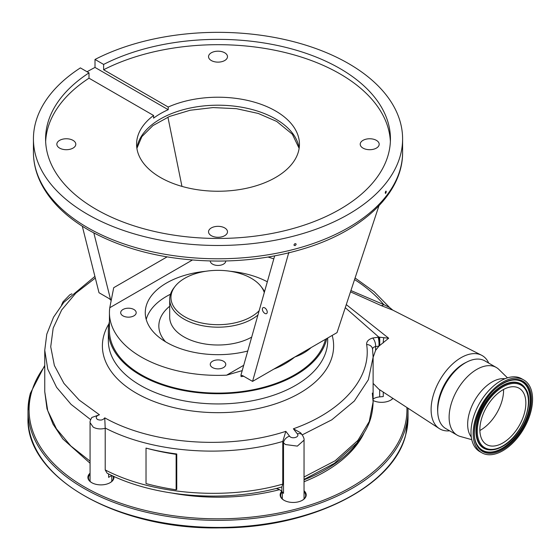 <?xml version="1.0" encoding="UTF-8"?>
<svg xmlns="http://www.w3.org/2000/svg" width="560" height="560" viewBox="0 0 560 560"><rect width="100%" height="100%" fill="white"/><g stroke="black" fill="none" stroke-linecap="round" stroke-linejoin="round"><path stroke-width="0.84" d="M90.643 419.636L71.085 404.39L56.602 387.338L47.754 369.159L44.751 350.273L44.751 391.657L47.719 410.627L56.455 428.841L70.791 445.942L90.069 461.146M272.895 489.279A152.551 88.074 0 0 0 276.22 488.509M304.045 479.829A152.551 88.074 0 0 0 361.767 436.583M488.733 363.111A42.343 24.451 120 0 0 481.551 355.229A42.343 24.451 120 0 0 461.041 357.686A42.343 24.451 120 0 0 431.102 409.549A42.343 24.451 120 0 0 439.229 428.54A42.343 24.451 120 0 0 449.638 430.815M373.114 383.383L378.875 389.249L439.229 428.54M392.973 398.433A13.027 7.525 180 0 1 390.775 400.12A13.027 7.525 180 0 1 373.114 400.526M304.045 490.777A13.027 7.525 180 0 1 306.054 496.111A13.027 7.525 180 0 1 302.4 500.255A13.027 7.525 180 0 1 283.976 500.255A13.027 7.525 180 0 1 280.322 493.759A13.027 7.525 180 0 1 281.743 491.344M113.855 476.413A13.027 7.525 180 0 1 113.799 478.534A13.027 7.525 180 0 1 110.145 482.671A13.027 7.525 180 0 1 91.714 482.671A13.027 7.525 180 0 1 88.06 476.175A13.027 7.525 180 0 1 90.069 473.193M302.204 500.367A12.488 7.21 0 0 0 305.522 496.503A12.488 7.21 0 0 0 305.676 495.376A12.488 7.21 0 0 0 304.045 491.82M282.24 491.911A12.488 7.21 0 0 0 280.854 494.249A12.488 7.21 0 0 0 280.7 495.376A12.488 7.21 0 0 0 284.172 500.367M109.949 482.783A12.488 7.21 0 0 0 113.26 478.926A12.488 7.21 0 0 0 113.414 477.799A12.488 7.21 0 0 0 113.036 476.042M90.069 474.236A12.488 7.21 0 0 0 88.599 476.672A12.488 7.21 0 0 0 88.445 477.799A12.488 7.21 0 0 0 91.91 482.783M390.579 400.232A12.488 7.21 0 0 0 392.833 398.342M350.924 290.556L383.768 304.605L389.557 307.461L392.798 310.128L381.29 305.627L350.49 291.851M346.276 304.605L388.675 338.233L378.924 346.143L375.599 350.343L373.114 357.399L373.114 401.933L372.316 393.099M366.646 344.533A6.517 5.292 -8 0 1 372.533 348.929L373.114 357.175L368.354 379.757L354.326 401.051L331.814 419.811L302.204 434.889A6.517 4.396 142.2 0 0 297.325 433.874L293.384 428.785C342.594 411.411 371.833 377.594 366.646 344.533C366.408 341.551 368.424 339.381 372.687 338.023L378.84 337.106L345.268 307.671M304.045 476.987L335.167 460.754L357.903 440.391L369.243 421.526L373.114 401.933C372.498 420.049 366.835 429.926 357.049 442.918L357.049 442.918A6.517 4.837 -140.8 0 0 357.903 440.391M281.869 486.92L281.61 487.032C225.631 503.055 154.147 497.469 107.121 473.193L105.21 469.924C152.376 494.606 225.946 500.493 282.751 484.127L281.869 486.92L281.869 491.484A10.857 6.272 0 0 0 279.874 489.902A10.857 6.272 0 0 0 276.122 488.488M95.319 278.047L75.81 293.16L61.677 309.96L53.179 328.111L50.722 346.766L54.362 365.463L63.952 383.418L79.156 400.043L99.442 414.778C95.991 415.996 95.333 417.557 97.454 419.454C100.653 420.63 103.082 420.091 104.748 417.837L105.21 428.316C100.744 429.401 96.761 429.023 93.254 427.182L90.069 422.66L90.069 481.355M105.21 428.316L105.21 469.924M111.874 475.503A10.857 6.272 0 0 0 111.167 475.874L108.605 477.351L108.605 473.935M383.257 392.105L383.257 396.557L379.68 396.886A10.857 6.272 0 0 0 373.114 399.014M378.014 337.141A6.517 1.526 86.5 0 1 378.924 346.143L375.599 346.549C373.471 347.053 372.463 348.047 372.575 349.538M293.384 428.785L300.566 432.775L302.204 434.889C303.716 437.339 304.332 439.096 304.045 440.16L297.346 446.117L285.509 444.549L283.514 442.869A6.517 4.396 -37.8 0 1 289.562 436.156C291.872 439.509 300.111 437.073 297.325 433.874M282.751 484.127L282.772 441.434C225.729 458.276 152.544 452.711 105.203 428.036M282.751 441.882L283.514 442.869L283.514 493.346L281.869 491.484M104.748 417.837C151.739 444.423 228.494 450.128 285.831 431.34L289.562 436.156M109.438 321.524A109.662 63.315 0 0 0 108.346 330.407A109.662 63.315 0 0 0 140.469 375.179A109.662 63.315 0 0 0 253.372 390.341A109.662 63.315 0 0 0 326.774 338.541M192.381 260.029L109.774 307.72A108.577 62.685 0 0 0 109.438 312.676L109.438 330.407A108.577 62.685 0 0 0 141.239 374.738A108.577 62.685 0 0 0 252.35 389.879A108.577 62.685 0 0 0 325.5 339.276M109.438 312.676A108.577 62.685 0 0 0 141.239 357.007A108.577 62.685 0 0 0 226.604 375.172L243.719 365.288M311.15 347.557A108.577 62.685 180 0 1 310.954 347.753C306.362 351.82 300.972 354.9 294.791 357.007C288.617 362.033 281.736 366.03 274.162 368.991L274.162 368.914M241.962 370.706L226.604 375.172M99.442 414.778L91.882 417.445C90.426 419.888 89.824 421.624 90.069 422.66L90.069 422.66M285.831 431.34L282.772 441.434M379.239 345.87A6.517 1.085 89.4 0 0 378.84 337.106L388.675 338.233M354.557 279.552A184.065 106.267 0 0 1 383.768 304.605A10.857 4.858 -65.7 0 1 381.29 305.627M372.687 338.023A6.517 3.122 74 0 1 375.599 346.549L375.599 350.343M379.645 337.211A6.517 0.378 90.5 0 1 379.68 345.499M383.789 337.946A6.517 1.512 91.1 0 0 383.257 342.895M210.259 260.981A7.756 4.48 0 0 0 212.527 264.124A7.756 4.48 0 0 0 220.969 265.104A7.756 4.48 0 0 0 225.771 260.981M133.924 309.512A7.756 4.48 0 0 0 125.468 308.539A7.756 4.48 0 0 0 120.68 312.676A7.756 4.48 0 0 0 122.948 315.847A7.756 4.48 0 0 0 131.404 316.813A7.756 4.48 0 0 0 136.192 312.676A7.756 4.48 0 0 0 133.924 309.512M223.496 361.228A7.756 4.48 0 0 0 215.047 360.255A7.756 4.48 0 0 0 210.259 364.392A7.756 4.48 0 0 0 212.527 367.563A7.756 4.48 0 0 0 220.983 368.536A7.756 4.48 0 0 0 225.771 364.392A7.756 4.48 0 0 0 223.496 361.228M247.758 351.008A72.751 42 180 0 1 166.572 342.377A72.751 42 180 0 1 145.264 312.676A72.751 42 180 0 1 205.856 271.271M230.167 271.271A72.751 42 180 0 1 267.33 281.799M273.805 258.895A108.577 62.685 0 0 0 268.03 257.04M170.506 294.21A72.695 41.972 0 0 0 146.209 319.424M264.285 292.558A47.061 27.174 0 0 0 260.981 286.426A47.061 27.174 0 0 0 251.293 278.306A47.061 27.174 0 0 0 175.049 286.426L173.908 287.903A48.321 27.895 0 0 0 169.694 299.292A48.321 27.895 0 0 0 183.848 319.018A48.321 27.895 0 0 0 257.936 315.007M264.523 291.725A48.321 27.895 0 0 0 262.122 287.903L260.981 286.426M175.049 286.426A47.061 27.174 0 0 0 184.737 316.729A47.061 27.174 0 0 0 259.147 310.723M109.774 307.72L113.708 287.693L167.069 256.886M243.67 376.25A108.577 62.685 180 0 1 241.038 376.6L241.094 375.235M274.659 255.864L240.898 375.27L242.648 375.662L252.567 381.388L337.022 332.626L378.931 205.8M264.866 313.411A3.444 1.932 -121.4 0 0 266.595 313.586A3.444 1.932 -121.4 0 0 267.015 310.856A3.444 1.932 -121.4 0 0 264.726 307.867A3.444 1.932 -121.4 0 0 263.004 307.699A3.444 1.932 -121.4 0 0 262.577 310.422A3.444 1.932 -121.4 0 0 264.866 313.411M288.834 252.357L252.567 381.388M296.135 244.335C295.421 243.278 294.7 243.467 293.979 244.902C294.7 245.966 295.414 245.777 296.135 244.335L295.988 243.88M293.979 244.902L294.126 245.357M386.246 191.639C385.917 190.806 385.588 191.219 385.252 192.885C385.588 193.718 385.917 193.305 386.246 191.639L386.057 191.114M385.252 192.885L385.448 193.403M88.998 72.87A172.424 99.547 180 0 0 45.591 138.915A172.424 99.547 180 0 0 96.089 209.307A172.424 99.547 180 0 0 283.997 230.881A172.424 99.547 180 0 0 390.439 138.915A172.424 99.547 180 0 0 339.934 68.523A172.424 99.547 180 0 0 103.621 64.428L95.011 59.451A184.583 106.568 180 0 1 348.537 63.56A184.583 106.568 180 0 1 402.598 138.915A184.583 106.568 180 0 1 288.652 237.37A184.583 106.568 180 0 1 87.493 214.27A184.583 106.568 180 0 1 33.432 138.915A184.583 106.568 180 0 1 80.388 67.9L88.998 72.87L88.998 78.19L153.587 115.479A81.438 47.019 0 0 0 136.577 144.235A81.438 47.019 0 0 0 160.433 177.478A81.438 47.019 0 0 0 249.179 187.67A81.438 47.019 0 0 0 299.446 144.235A81.438 47.019 0 0 0 275.597 110.985A81.438 47.019 0 0 0 168.21 107.037L168.21 109.697L95.011 67.431A184.583 106.568 180 0 0 87.087 71.771M95.011 59.451L95.011 67.431M211.309 235.676A9.478 5.474 180 0 1 208.537 231.805A9.478 5.474 180 0 1 214.389 226.751A9.478 5.474 180 0 1 224.721 227.941A9.478 5.474 180 0 1 227.493 231.805A9.478 5.474 180 0 1 221.641 236.866A9.478 5.474 180 0 1 211.309 235.676M59.626 148.106A9.478 5.474 180 0 1 56.847 144.235A9.478 5.474 180 0 1 62.699 139.174A9.478 5.474 180 0 1 73.031 140.364A9.478 5.474 180 0 1 75.81 144.235A9.478 5.474 180 0 1 69.958 149.289A9.478 5.474 180 0 1 59.626 148.106M211.309 60.529A9.478 5.474 180 0 1 208.537 56.658A9.478 5.474 180 0 1 214.389 51.604A9.478 5.474 180 0 1 224.721 52.787A9.478 5.474 180 0 1 227.493 56.658A9.478 5.474 180 0 1 221.641 61.712A9.478 5.474 180 0 1 211.309 60.529M362.999 148.106A9.478 5.474 180 0 1 360.22 144.235A9.478 5.474 180 0 1 366.072 139.174A9.478 5.474 180 0 1 376.404 140.364A9.478 5.474 180 0 1 379.183 144.235A9.478 5.474 180 0 1 373.331 149.289A9.478 5.474 180 0 1 362.999 148.106M168.21 109.697A81.438 47.019 180 0 0 153.587 118.139L153.587 115.479M82.306 226.226L99.008 292.733L108.927 298.452L111.132 300.237M93.842 232.953L110.705 300.104M167.916 117.131L181.958 186.389M45.654 141.575A172.424 99.547 180 0 1 88.998 78.19M103.621 64.428L103.621 69.748A172.424 99.547 180 0 1 339.934 73.843A172.424 99.547 180 0 1 390.376 141.575M103.621 69.748L168.21 107.037M146.02 483.56L146.02 448.098A161.238 93.093 0 0 0 176.764 453.978L176.764 489.44L176.134 489.797A169.386 97.79 180 0 1 146.02 483.56M176.764 453.978L176.134 454.335A169.386 97.79 180 0 1 146.02 448.098M176.134 489.797L176.134 454.335M503.573 389.452A32.522 18.774 -60 0 1 480.592 430.101A32.522 18.774 -60 0 1 479.878 430.5M502.859 442.953A32.522 18.774 -60 0 1 486.598 444.57A32.522 18.774 -60 0 1 481.614 418.509A32.522 18.774 -60 0 1 502.859 389.851A32.522 18.774 -60 0 1 519.12 388.241A32.522 18.774 -60 0 1 524.104 414.302A32.522 18.774 -60 0 1 502.859 442.953M502.859 382.095A42.021 24.262 -60 0 1 523.866 380.016A42.021 24.262 -60 0 1 530.306 413.686A42.021 24.262 -60 0 1 502.859 450.716A42.021 24.262 -60 0 1 481.845 452.795A42.021 24.262 -60 0 1 475.405 419.125A42.021 24.262 -60 0 1 502.859 382.095M481.845 452.795L479.696 451.556A42.021 24.262 -60 0 1 473.256 417.879A42.021 24.262 -60 0 1 500.71 380.856A42.021 24.262 -60 0 1 521.717 378.77L523.866 380.016M471.303 437.045A34.58 19.964 -60 0 1 470.757 408.772A34.58 19.964 -60 0 1 492.107 381.962A34.58 19.964 -60 0 1 504.952 378.756M471.779 439.677L460.292 436.471A39.088 22.568 -60 0 1 457.212 435.183A39.088 22.568 -60 0 1 451.22 403.865A39.088 22.568 -60 0 1 476.756 369.418A39.088 22.568 -60 0 1 496.3 367.479A39.088 22.568 -60 0 1 498.953 369.502L507.472 377.846M457.212 435.183L445.809 428.603A39.088 22.568 -60 0 1 439.817 397.285A39.088 22.568 -60 0 1 465.353 362.838A39.088 22.568 -60 0 1 484.897 360.899L496.3 367.479M437.738 411.88A36.918 21.315 -60 0 1 463.701 363.657A36.918 21.315 -60 0 1 466.382 362.271M172.697 493.199A151.466 87.451 0 0 0 279.475 489.685M304.045 481.733A151.466 87.451 0 0 0 364.014 433.041M44.751 366.268A188.93 109.074 0 0 0 31.409 392.693A188.93 109.074 0 0 0 188.461 517.489A188.93 109.074 0 0 0 404.614 426.818A188.93 109.074 0 0 0 406.903 407.498M30.338 393.484A190.015 109.704 0 0 0 28 410.641A190.015 109.704 0 0 0 203.105 520.009A190.015 109.704 0 0 0 405.692 427.805A190.015 109.704 0 0 0 408.03 410.641L407.981 408.205M408.03 417.732L405.664 435.085C393.099 487.13 309.631 528.458 219.555 527.891C117.684 529.865 25.487 477.33 28 417.732A190.015 109.704 0 0 0 203.105 527.1A190.015 109.704 0 0 0 405.692 434.896A190.015 109.704 0 0 0 408.03 417.732L408.03 410.641M111.167 475.167L111.167 475.874M379.68 389.781L379.68 396.886M332.185 335.419A115.612 66.745 180 0 1 270.557 405.384A115.612 66.745 180 0 1 136.262 393.127A115.612 66.745 180 0 1 108.948 323.778M327.677 338.016L327.677 340.627A109.662 63.315 180 0 1 259.98 399.126A109.662 63.315 180 0 1 140.469 385.399A109.662 63.315 180 0 1 108.346 340.627L108.346 330.407M169.694 306.25A59.178 34.167 0 0 0 165.536 341.768M169.694 299.292L169.694 317.114A48.321 27.895 0 0 0 183.848 336.833A48.321 27.895 0 0 0 251.685 337.12M288.806 253.218L288.316 252.938M87.493 227.57A184.583 106.568 0 0 0 288.652 250.67A184.583 106.568 0 0 0 402.598 152.215C403.046 193.06 362.971 230.846 304.108 248.612C277.361 256.795 248.906 260.946 218.729 261.072C168.42 260.792 125.048 250.446 88.62 230.055C66.22 217.084 50.372 201.537 41.083 183.428C36.008 173.306 33.453 162.904 33.432 152.215A184.583 106.568 0 0 0 87.493 227.57M136.871 148.225A81.438 47.019 180 0 1 190.071 108.052A81.438 47.019 180 0 1 275.597 118.965A81.438 47.019 180 0 1 299.152 148.225M502.859 386.883A36.155 20.874 -60 0 1 528.423 401.646A36.155 20.874 -60 0 1 502.859 445.928A36.155 20.874 -60 0 1 477.288 431.165A36.155 20.874 -60 0 1 502.859 386.883M502.481 446.362A36.96 21.336 -60 0 1 490.224 449.918A36.96 21.336 -60 0 1 477.12 423.535A36.96 21.336 -60 0 1 502.481 386.008A36.96 21.336 -60 0 1 525.56 388.703L525.385 388.423A37.128 21.434 -60 0 1 525.469 388.563M490.056 449.911A37.128 21.434 -60 0 1 489.888 449.904A37.128 21.434 -60 0 1 476.728 423.402A37.128 21.434 -60 0 1 502.201 385.714A37.128 21.434 -60 0 1 525.385 388.423M503.489 445.55A37.128 21.434 -60 0 1 502.201 446.334M515.48 379.953A39.529 22.827 -60 0 1 529.298 408.282A39.529 22.827 -60 0 1 502.201 448.301A39.529 22.827 -60 0 1 477.603 445.557M502.481 448.595A39.697 22.918 -60 0 1 477.687 445.697C467.432 431.795 482.286 394.359 502.677 383.733C507.318 381.087 511.637 379.827 515.641 379.96A39.697 22.918 -60 0 1 529.718 408.289A39.697 22.918 -60 0 1 502.481 448.595M502.81 383.586A39.697 22.918 -60 0 1 515.641 379.96M502.859 383.334A40.502 23.38 -60 0 1 531.496 399.868A40.502 23.38 -60 0 1 502.859 449.47A40.502 23.38 -60 0 1 474.222 432.936A40.502 23.38 -60 0 1 502.859 383.334M61.46 305.235L62.993 301.84L69.783 294.854L71.904 293.818M392.42 398.069L392.42 398.804M28 417.732L28 410.641L30.366 393.288L44.751 365.372M392.798 310.128L481.551 355.229M304.045 479.423L334.453 463.309L357.049 442.918M111.79 475.545L111.79 481.355M90.069 463.239L62.86 438.956L53.032 424.151L46.998 408.765L44.751 391.657M304.045 440.181L304.045 498.939M282.331 492.009L282.331 498.939M389.557 307.461L374.276 291.837L355.075 277.977M44.751 350.273L46.788 334.166L53.557 317.163L63.784 302.386L94.906 276.402M402.598 152.215L402.598 138.915M33.432 152.215L33.432 138.915M299.131 148.365L292.355 134.232L276.724 121.45L258.244 113.449L236.418 108.675L213.066 107.576L190.12 110.257L169.484 116.466L152.922 125.601L141.841 136.654L136.892 148.365M489.888 449.904L490.224 449.918C494.172 450.03 498.323 448.833 502.677 446.327C521.57 436.31 535.283 402.346 525.56 388.703"/></g></svg>
